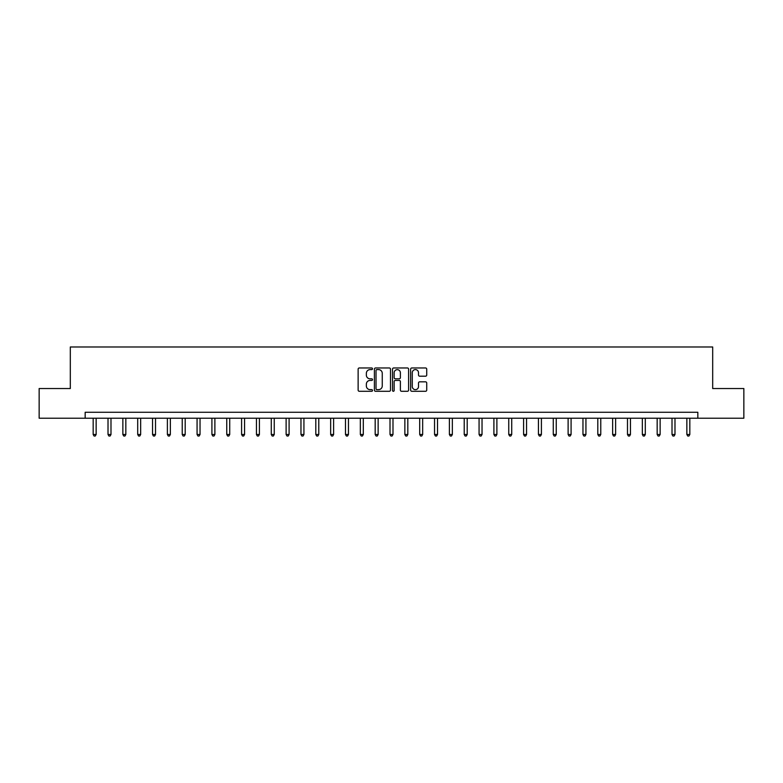 <?xml version="1.0" encoding="UTF-8"?>
<svg xmlns="http://www.w3.org/2000/svg" width="783" height="783" viewBox="0 0 783 783"><rect width="100%" height="100%" fill="white"/><g stroke="black" fill="none" stroke-linecap="round" stroke-linejoin="round"><path stroke-width="1.17" d="M372.502 368.783A0.812 0.812 0 0 0 371.69 367.971L359.299 367.971A1.165 1.165 0 0 0 358.134 369.136L358.134 390.12A1.165 1.165 0 0 0 359.299 391.285L371.69 391.285A0.812 0.812 0 0 0 372.502 390.463A0.812 0.812 0 0 0 371.69 389.65L370.085 389.65A3.729 3.729 0 0 1 366.356 385.921L366.356 384.169A3.729 3.729 0 0 1 370.085 380.44L371.69 380.44A0.812 0.812 0 0 0 372.502 379.628A0.812 0.812 0 0 0 371.69 378.815L370.085 378.815A3.729 3.729 0 0 1 366.356 375.077L366.356 373.334A3.729 3.729 0 0 1 370.085 369.605L371.69 369.605A0.812 0.812 0 0 0 372.502 368.783M425.56 376.192A1.165 1.165 0 0 0 426.725 375.018L426.725 369.136A1.165 1.165 0 0 0 425.56 367.971L411.809 367.971A1.165 1.165 0 0 0 410.644 369.136L410.644 390.12A1.165 1.165 0 0 0 411.809 391.285L425.56 391.285A1.165 1.165 0 0 0 426.725 390.12L426.725 383.004A1.165 1.165 0 0 0 425.56 381.84L419.678 381.84A1.165 1.165 0 0 0 418.514 383.004L418.514 386.528A3.122 3.122 0 0 1 415.391 389.65A3.122 3.122 0 0 1 412.279 386.528L412.279 372.718A3.122 3.122 0 0 1 415.391 369.605A3.122 3.122 0 0 1 418.514 372.718L418.514 375.018A1.165 1.165 0 0 0 419.678 376.192L425.56 376.192M85.161 418.22L39.15 418.22L39.15 388.534L70.313 388.534L70.313 346.977L712.687 346.977L712.687 388.534L743.85 388.534L743.85 418.22L697.839 418.22L697.839 412.279L85.161 412.279L85.161 418.22L697.839 418.22M390.482 369.136A1.165 1.165 0 0 0 389.317 367.971L375.566 367.971A1.165 1.165 0 0 0 374.401 369.136L374.401 390.12A1.165 1.165 0 0 0 375.566 391.285L389.317 391.285A1.165 1.165 0 0 0 390.482 390.12L390.482 369.136M393.683 367.971L407.434 367.971A1.165 1.165 0 0 1 408.599 369.136L408.599 390.12A1.165 1.165 0 0 1 407.434 391.285L401.552 391.285A1.165 1.165 0 0 1 400.387 390.12L400.387 381.605A1.165 1.165 0 0 0 399.222 380.44L395.317 380.44A1.165 1.165 0 0 0 394.152 381.605L394.152 390.463A0.812 0.812 0 0 1 393.34 391.285A0.812 0.812 0 0 1 392.518 390.463L392.518 369.136A1.165 1.165 0 0 1 393.683 367.971M376.848 369.605A0.812 0.812 0 0 0 376.026 370.418L376.026 388.838A0.812 0.812 0 0 0 376.848 389.65L378.532 389.65A3.729 3.729 0 0 0 382.261 385.921L382.261 373.334A3.729 3.729 0 0 0 378.532 369.605L376.848 369.605M400.387 372.777A3.122 3.122 0 0 0 397.265 369.664A3.122 3.122 0 0 0 394.152 372.777L394.152 377.641A1.165 1.165 0 0 0 395.317 378.815L399.222 378.815A1.165 1.165 0 0 0 400.387 377.641L400.387 372.777M93.177 418.22L93.177 434.487L96.143 434.487L96.143 418.22M96.143 434.487L95.252 436.023L94.068 436.023L93.177 434.487M108.015 418.22L108.015 434.487L110.99 434.487L110.99 418.22M110.99 434.487L110.1 436.023L108.906 436.023L108.015 434.487M122.862 418.22L122.862 434.487L125.828 434.487L125.828 418.22M125.828 434.487L124.937 436.023L123.753 436.023L122.862 434.487M137.7 418.22L137.7 434.487L140.666 434.487L140.666 418.22M140.666 434.487L139.775 436.023L138.591 436.023L137.7 434.487M152.548 418.22L152.548 434.487L155.514 434.487L155.514 418.22M155.514 434.487L154.623 436.023L153.429 436.023L152.548 434.487M167.386 418.22L167.386 434.487L170.351 434.487L170.351 418.22M170.351 434.487L169.461 436.023L168.276 436.023L167.386 434.487M182.224 418.22L182.224 434.487L185.199 434.487L185.199 418.22M185.199 434.487L184.308 436.023L183.114 436.023L182.224 434.487M197.071 418.22L197.071 434.487L200.037 434.487L200.037 418.22M200.037 434.487L199.146 436.023L197.962 436.023L197.071 434.487M211.909 418.22L211.909 434.487L214.885 434.487L214.885 418.22M214.885 434.487L213.994 436.023L212.8 436.023L211.909 434.487M226.757 418.22L226.757 434.487L229.722 434.487L229.722 418.22M229.722 434.487L228.832 436.023L227.647 436.023L226.757 434.487M241.595 418.22L241.595 434.487L244.56 434.487L244.56 418.22M244.56 434.487L243.67 436.023L242.485 436.023L241.595 434.487M256.442 418.22L256.442 434.487L259.408 434.487L259.408 418.22M259.408 434.487L258.517 436.023L257.323 436.023L256.442 434.487M271.28 418.22L271.28 434.487L274.246 434.487L274.246 418.22M274.246 434.487L273.355 436.023L272.171 436.023L271.28 434.487M286.118 418.22L286.118 434.487L289.093 434.487L289.093 418.22M289.093 434.487L288.203 436.023L287.009 436.023L286.118 434.487M300.966 418.22L300.966 434.487L303.931 434.487L303.931 418.22M303.931 434.487L303.041 436.023L301.856 436.023L300.966 434.487M315.803 418.22L315.803 434.487L318.779 434.487L318.779 418.22M318.779 434.487L317.888 436.023L316.694 436.023L315.803 434.487M330.651 418.22L330.651 434.487L333.617 434.487L333.617 418.22M333.617 434.487L332.726 436.023L331.542 436.023L330.651 434.487M345.489 418.22L345.489 434.487L348.455 434.487L348.455 418.22M348.455 434.487L347.564 436.023L346.38 436.023L345.489 434.487M360.337 418.22L360.337 434.487L363.302 434.487L363.302 418.22M363.302 434.487L362.412 436.023L361.217 436.023L360.337 434.487M375.174 418.22L375.174 434.487L378.14 434.487L378.14 418.22M378.14 434.487L377.249 436.023L376.065 436.023L375.174 434.487M390.012 418.22L390.012 434.487L392.988 434.487L392.988 418.22M392.988 434.487L392.097 436.023L390.903 436.023L390.012 434.487M404.86 418.22L404.86 434.487L407.826 434.487L407.826 418.22M407.826 434.487L406.935 436.023L405.751 436.023L404.86 434.487M419.698 418.22L419.698 434.487L422.663 434.487L422.663 418.22M422.663 434.487L421.783 436.023L420.588 436.023L419.698 434.487M434.545 418.22L434.545 434.487L437.511 434.487L437.511 418.22M437.511 434.487L436.62 436.023L435.436 436.023L434.545 434.487M449.383 418.22L449.383 434.487L452.349 434.487L452.349 418.22M452.349 434.487L451.458 436.023L450.274 436.023L449.383 434.487M464.221 418.22L464.221 434.487L467.197 434.487L467.197 418.22M467.197 434.487L466.306 436.023L465.112 436.023L464.221 434.487M479.069 418.22L479.069 434.487L482.034 434.487L482.034 418.22M482.034 434.487L481.144 436.023L479.959 436.023L479.069 434.487M493.907 418.22L493.907 434.487L496.882 434.487L496.882 418.22M496.882 434.487L495.991 436.023L494.797 436.023L493.907 434.487M508.754 418.22L508.754 434.487L511.72 434.487L511.72 418.22M511.72 434.487L510.829 436.023L509.645 436.023L508.754 434.487M523.592 418.22L523.592 434.487L526.558 434.487L526.558 418.22M526.558 434.487L525.677 436.023L524.483 436.023L523.592 434.487M538.44 418.22L538.44 434.487L541.405 434.487L541.405 418.22M541.405 434.487L540.515 436.023L539.33 436.023L538.44 434.487M553.278 418.22L553.278 434.487L556.243 434.487L556.243 418.22M556.243 434.487L555.353 436.023L554.168 436.023L553.278 434.487M568.115 418.22L568.115 434.487L571.091 434.487L571.091 418.22M571.091 434.487L570.2 436.023L569.006 436.023L568.115 434.487M582.963 418.22L582.963 434.487L585.929 434.487L585.929 418.22M585.929 434.487L585.038 436.023L583.854 436.023L582.963 434.487M597.801 418.22L597.801 434.487L600.776 434.487L600.776 418.22M600.776 434.487L599.886 436.023L598.692 436.023L597.801 434.487M612.649 418.22L612.649 434.487L615.614 434.487L615.614 418.22M615.614 434.487L614.724 436.023L613.539 436.023L612.649 434.487M627.486 418.22L627.486 434.487L630.452 434.487L630.452 418.22M630.452 434.487L629.571 436.023L628.377 436.023L627.486 434.487M642.334 418.22L642.334 434.487L645.3 434.487L645.3 418.22M645.3 434.487L644.409 436.023L643.225 436.023L642.334 434.487M657.172 418.22L657.172 434.487L660.138 434.487L660.138 418.22M660.138 434.487L659.247 436.023L658.063 436.023L657.172 434.487M672.01 418.22L672.01 434.487L674.985 434.487L674.985 418.22M674.985 434.487L674.094 436.023L672.9 436.023L672.01 434.487M686.857 418.22L686.857 434.487L689.823 434.487L689.823 418.22M689.823 434.487L688.932 436.023L687.748 436.023L686.857 434.487"/></g></svg>
